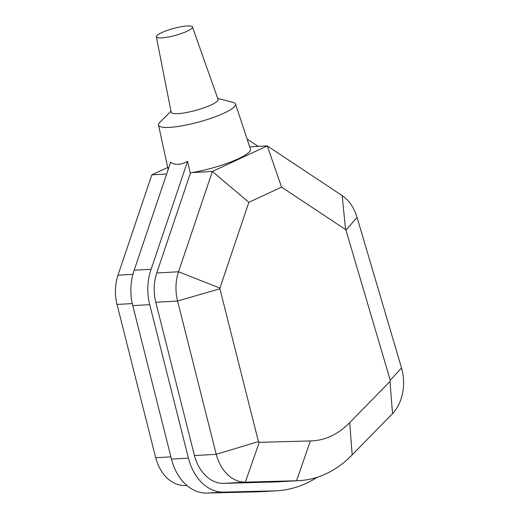 <?xml version="1.0" encoding="UTF-8"?>
<svg xmlns="http://www.w3.org/2000/svg" width="519" height="519" viewBox="0 0 519 519"><rect width="100%" height="100%" fill="white"/><g stroke="black" fill="none" stroke-linecap="round" stroke-linejoin="round"><path stroke-width="0.78" d="M259.26 442.344A1.207 0.882 -93.2 0 1 258.443 441.578L219.9 288.765A0.973 0.714 -93.2 0 1 219.92 288.084L248.848 202.345L281.577 187.106L345.576 229.567A0.973 0.714 -93.2 0 1 345.92 230.079L390.249 380.2A1.207 0.882 -93.2 0 1 389.99 381.471L349.722 422.609A93.018 68.138 -93.2 0 1 310.375 440.929L259.26 442.344L245.325 482.151L296.57 480.737A132.001 96.696 86.8 0 0 299.229 480.633A132.001 96.696 86.8 0 0 352.167 454.845L392.526 413.617A40.19 29.44 86.8 0 0 401.55 368.036L357.078 217.448A39.95 29.265 86.8 0 0 342.144 195.579L267.259 145.891L212.375 171.452L178.53 271.768A39.95 29.265 86.8 0 0 177.576 301.033L216.241 454.333A40.19 29.44 86.8 0 0 245.325 482.151L223.527 483.371L274.778 481.956A132.001 96.696 86.8 0 0 277.431 481.859L299.229 480.633M258.443 441.578L216.241 454.333L194.443 455.552A40.19 29.44 86.8 0 0 223.527 483.371M219.9 288.765L177.576 301.033L155.784 302.259L194.443 455.552M219.92 288.084L178.53 271.768L156.732 272.994A39.95 29.265 86.8 0 0 155.784 302.259M248.848 202.345L212.375 171.452L191.706 172.613A42.415 8.103 -15.3 0 0 250.43 149.102L235.503 103.995A39.918 7.629 -15.3 0 0 233.887 102.6L217.708 98.402M281.577 187.106L267.259 145.891L249.697 146.877M345.576 229.567L342.144 195.579M345.92 230.079L357.078 217.448M390.249 380.2L401.55 368.036M389.99 381.471L392.526 413.617M186.885 485.486L184.777 485.544A40.19 29.44 -93.2 0 1 155.694 457.726L117.028 304.432A39.95 29.265 -93.2 0 1 117.982 275.167L151.827 174.845L167.734 167.442M170.913 456.869L155.694 457.726M258.228 146.397L247.089 139.008M190.538 172.801L156.732 272.994M187.547 161.331L151.133 269.277L134.174 270.224L170.595 162.278C175.111 165.334 180.761 165.016 187.547 161.331L190.201 172.853A42.415 8.103 -15.3 0 0 191.706 172.613M151.133 269.277A46.853 34.319 86.8 0 0 149.725 304.666L188.429 458.147A48.137 35.266 86.8 0 0 223.838 492.096L275.135 490.857A146.76 107.511 86.8 0 0 276.672 490.786A146.76 107.511 86.8 0 0 317.206 477.279M276.672 490.786L259.721 491.74A146.76 107.511 -93.2 0 1 258.177 491.811L206.88 493.05A48.137 35.266 -93.2 0 1 171.478 459.094L132.767 305.62A46.853 34.319 -93.2 0 1 134.174 270.224M166.631 174.021L151.827 174.845M170.972 111.183L159.184 123.035A39.918 7.629 -15.3 0 0 158.503 125.066A39.918 7.629 -15.3 0 0 182.935 125.656A39.918 7.629 -15.3 0 0 224.156 113.084A39.918 7.629 -15.3 0 0 235.503 103.995M156.349 36.817L171.179 112.221A24.302 4.645 -15.3 0 0 186.016 112.61A24.302 4.645 -15.3 0 0 211.155 104.948A24.302 4.645 -15.3 0 0 218.058 99.395L192.439 26.943A18.71 3.575 -15.3 0 0 187.249 25.95A18.71 3.575 -15.3 0 0 167.215 30.426A18.71 3.575 -15.3 0 0 156.349 36.817A18.71 3.575 -15.3 0 0 175.351 35.376A18.71 3.575 -15.3 0 0 192.439 26.943M274.778 481.956L296.57 480.737L310.375 440.929M352.167 454.845L349.722 422.609M132.293 303.576L117.028 304.432M132.896 274.33L117.982 275.167M186.814 485.434L184.777 485.544M149.725 304.666L132.767 305.62M188.429 458.147L171.478 459.094M223.838 492.096L206.88 493.05M275.135 490.857L258.177 491.811M158.503 125.066L168.175 169.454"/></g></svg>
